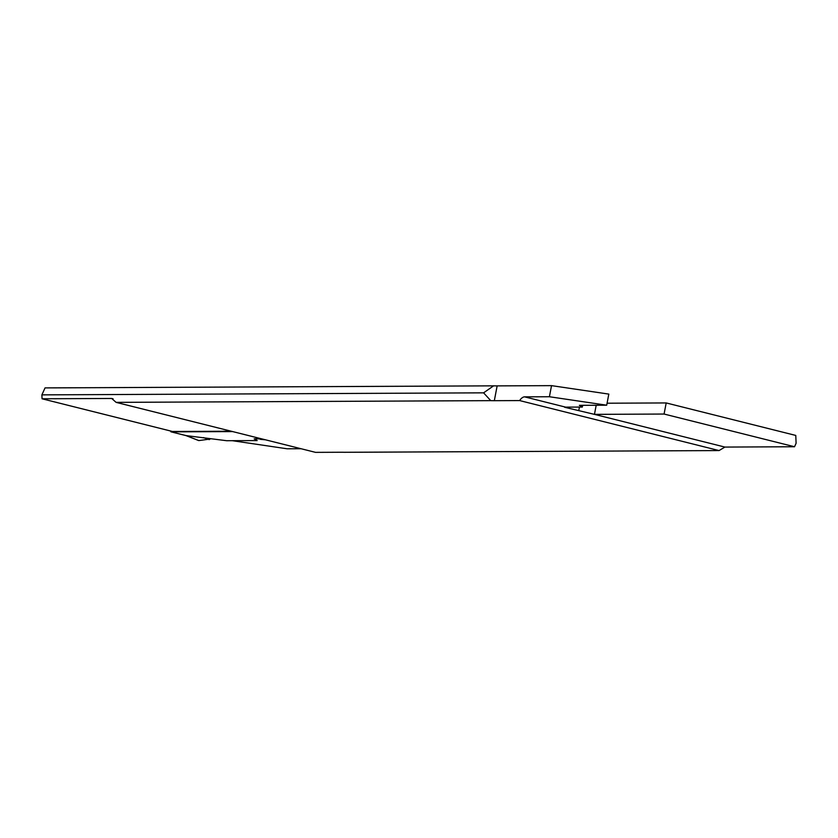 <?xml version="1.0" encoding="UTF-8"?>
<svg xmlns="http://www.w3.org/2000/svg" width="838" height="838" viewBox="0 0 838 838"><rect width="100%" height="100%" fill="white"/><g stroke="black" fill="none" stroke-linecap="round" stroke-linejoin="round"><path stroke-width="1.26" d="M232.66 431.58L171.151 431.863A1.519 0.712 104.1 0 1 171.067 431.853A1.519 0.712 104.1 0 1 170.648 431.025M171.151 431.863L186.088 435.603L226.679 440.715L257.14 440.579L254.186 438.85L259.11 438.829M265.416 439.793L260.691 439.395L255.119 437.216M257.14 440.579L254.888 438.85M210.149 439.049L198.826 440.579L186.151 435.603M203.487 437.593L209.259 439.625M493.592 385.847L483.589 392.844L41.9 394.866L45.043 387.9L493.592 385.847A98.517 10.423 10.8 0 0 497.144 385.889L551.53 385.637L608.817 394.101L606.702 405.204L579.372 405.33L582.326 407.059L565.608 407.132A12.13 5.74 104.1 0 0 564.665 407.278L594.456 414.37L664.073 414.045L794.529 446.748L796.1 443.271L795.775 435.435L666.2 402.942L607.079 403.214M606.702 405.204L549.414 396.741L524.609 396.856L565.608 407.132M301.062 448.728L287.172 448.791L232.315 440.694M596.195 405.246L594.456 414.37L724.901 447.073L719.067 450.572L344.408 452.29A98.517 10.423 -169.2 0 0 340.856 452.248L315.549 452.363L116.115 402.366L490.764 400.648A98.517 10.423 -169.2 0 0 494.326 400.69L519.633 400.574A12.13 5.74 104.1 0 1 524.609 396.856M719.067 450.572L519.633 400.574M724.901 447.073L794.529 446.748M231.204 431.224L172.513 431.486L42.057 398.783L111.684 398.469L116.115 402.366M483.589 392.844L490.764 400.648M42.057 398.783L41.9 394.866M551.53 385.637L549.414 396.741M664.073 414.045L666.2 402.942M582.326 407.059L582.661 405.309M578.796 410.442L579.435 407.069M111.684 398.469L113.099 398.825M497.144 385.889L494.326 400.69M198.669 440.558L186.088 435.624L171.067 431.853"/></g></svg>
